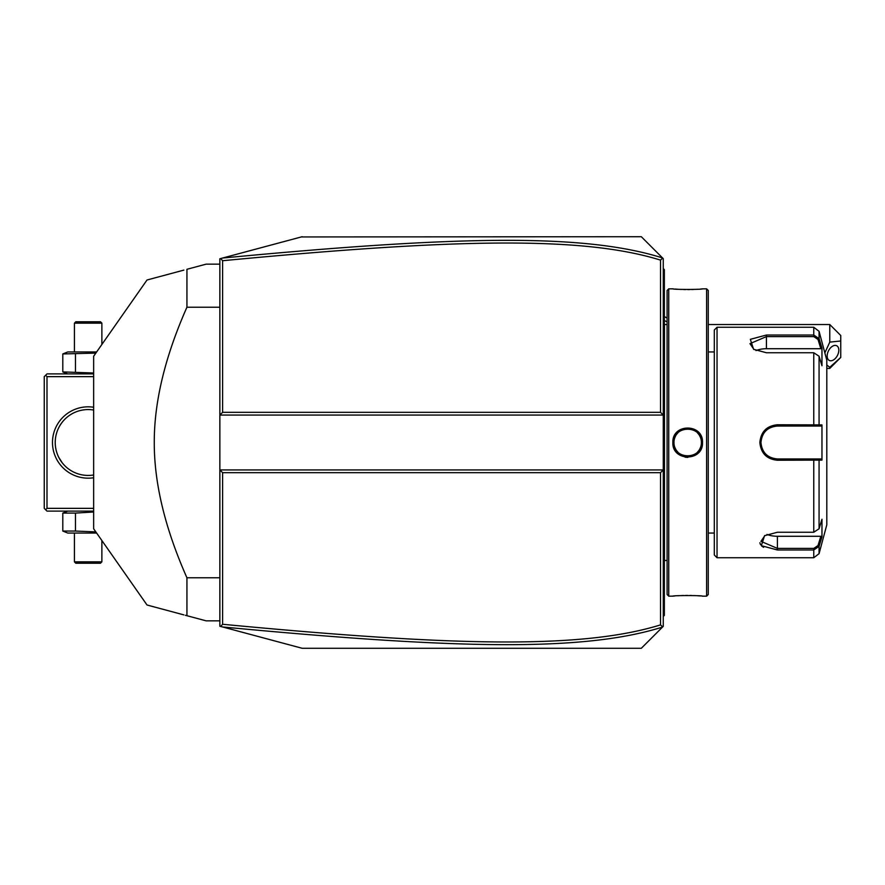 <?xml version="1.0" encoding="UTF-8"?>
<svg xmlns="http://www.w3.org/2000/svg" width="885" height="885" viewBox="0 0 885 885"><rect width="100%" height="100%" fill="white"/><g stroke="black" fill="none" stroke-linecap="round" stroke-linejoin="round"><path stroke-width="1.33" d="M657.776 631.824L641.315 648.285L302.172 648.285L219.856 626.237L219.856 415.065L222.6 412.322L660.52 412.322L663.263 415.065L663.263 258.663L662.666 258.066L660.52 260.113C583.093 236.096 456.715 238.408 222.6 260.732L222.6 412.322M302.172 648.285L222.566 626.956C457.346 649.258 583.945 651.825 662.555 627.045L663.263 626.337L663.263 415.065L219.856 415.065L219.856 258.763L221.936 258.21M243.762 252.358L263.586 247.048M301.298 236.948L641.315 236.715L662.666 258.066M222.6 260.732L220.686 258.542L302.172 236.715M641.315 236.715L657.776 253.176M565.581 648.285L641.315 648.285L662.555 627.045M662.555 257.955C584.388 233.264 457.877 235.653 222.566 258.044M660.52 412.322L660.52 260.113M222.566 626.956L220.686 626.458L222.6 624.268C456.195 646.515 582.651 648.993 660.52 624.887L660.52 472.678L222.6 472.678L222.6 624.268M222.6 472.678L219.856 469.935L663.263 469.935L660.52 472.678M662.666 626.934L660.52 624.887M829.776 324.518L840.75 335.492L840.75 340.979L829.776 342.119L829.776 324.518L708.265 324.518M829.776 368.414L829.776 367.275L840.75 357.44L829.776 368.414L826.8 368.414M840.75 340.979L840.75 357.44M829.776 342.119L824.842 352.905M826.8 365.007L829.776 367.275M827.165 356.002A8.23 5.044 -63.4 0 1 830.495 347.894A8.23 5.044 -63.4 0 1 836.668 345.725A8.23 5.044 -63.4 0 1 838.814 350.183A8.23 5.044 -63.4 0 1 835.484 358.281A8.23 5.044 -63.4 0 1 829.311 360.449A8.23 5.044 -63.4 0 1 827.165 356.002M663.263 563.07L664.358 562.96L664.358 615.363L663.263 616.458M664.358 614.267L663.263 615.363L664.358 613.902M664.358 562.96L664.358 547.041L663.263 546.93M663.263 338.07L664.358 337.959L664.358 547.041M664.358 337.959L664.358 322.04L663.263 321.93M663.263 268.542L664.358 269.637L664.358 322.04M664.358 270.733L663.263 269.637L664.358 270.733M667.113 560.471L664.469 560.471L664.469 324.529A5.487 5.487 0 0 1 664.358 323.412M664.469 560.471A5.487 5.487 0 0 0 664.358 561.588M668.75 596.158L668.75 288.842L667.102 290.49L667.102 594.51L668.75 596.158L672.865 596.158C672.014 595.362 703.376 595.373 702.502 596.158L701.871 596.092M702.502 442.5C703.365 461.76 672.003 461.771 672.865 442.5C672.003 423.24 703.365 423.24 702.502 442.5L701.407 442.5C702.259 460.189 673.109 460.2 673.961 442.5C673.109 424.811 702.259 424.8 701.407 442.5L701.385 441.814M706.617 596.158L708.265 594.51L708.265 290.49L706.617 288.842L706.617 596.158L702.502 596.158M685.067 457.191L687.8 457.423M700.466 595.97L697.413 595.738M695.621 595.638L693.796 595.55M691.782 595.483L689.869 595.45M687.678 595.428L685.499 595.45M683.563 595.483L681.538 595.55M679.757 595.638L677.899 595.749M674.89 595.97L673.496 596.092M674.381 435.929L673.308 438.883M706.617 288.842L702.502 288.842C703.354 289.638 671.992 289.627 672.865 288.842L673.496 288.908M674.901 289.03L677.888 289.251M679.757 289.362L681.572 289.45M683.585 289.517L685.543 289.561M687.678 289.572L689.869 289.55M691.793 289.517L693.807 289.45M695.621 289.362L697.413 289.262M700.478 289.03L701.871 288.908M701.307 440.852L701.174 440.044A13.717 13.717 0 0 1 701.307 440.852M701.008 439.226L700.787 438.429A13.717 13.717 0 0 1 701.008 439.226M699.836 436.139L699.427 435.409A13.717 13.717 0 0 1 700.511 437.655L700.201 436.88M698.984 434.712L698.486 434.048A13.717 13.717 0 0 1 698.984 434.712M697.955 433.407L697.391 432.798A13.717 13.717 0 0 1 697.955 433.407M696.141 431.703L695.477 431.205A13.717 13.717 0 0 1 696.141 431.703M694.78 430.763L694.05 430.353A13.717 13.717 0 0 1 694.78 430.763M693.309 429.988L692.546 429.667A13.717 13.717 0 0 1 693.309 429.988M691.76 429.402L690.964 429.181A13.717 13.717 0 0 1 691.76 429.402M690.145 429.004L689.338 428.882A13.717 13.717 0 0 1 690.145 429.004M687.59 428.783A13.717 13.717 0 0 0 686.86 428.805L687.678 428.783A13.717 13.717 0 0 1 688.508 428.805L687.8 428.783M686.03 428.882L685.211 429.004A13.717 13.717 0 0 1 686.03 428.882M684.404 429.181L683.607 429.402A13.717 13.717 0 0 1 684.404 429.181M682.822 429.667L682.058 429.988A13.717 13.717 0 0 1 682.822 429.667M681.306 430.353L680.587 430.763A13.717 13.717 0 0 1 681.306 430.353M679.89 431.205L679.226 431.703A13.717 13.717 0 0 1 679.89 431.205M677.976 432.798L677.412 433.407A13.717 13.717 0 0 1 677.976 432.798M676.881 434.048L676.383 434.712A13.717 13.717 0 0 1 676.881 434.048M675.167 436.88L674.846 437.644A13.717 13.717 0 0 1 675.93 435.409M674.359 439.226A13.717 13.717 0 0 1 674.58 438.429L674.447 438.894M673.983 441.681L673.983 443.319A13.717 13.717 0 0 1 673.983 441.681M674.06 444.148L674.182 444.956A13.717 13.717 0 0 1 674.06 444.148M675.532 448.861L675.93 449.591A13.717 13.717 0 0 1 674.846 447.356M676.383 450.288L676.881 450.952A13.717 13.717 0 0 1 676.383 450.288M677.412 451.593L677.976 452.202A13.717 13.717 0 0 1 677.412 451.593M679.226 453.297L679.89 453.795A13.717 13.717 0 0 1 679.226 453.297M680.587 454.237L681.306 454.647A13.717 13.717 0 0 1 680.587 454.237M682.058 455.012L682.822 455.332A13.717 13.717 0 0 1 682.058 455.012M683.607 455.598L684.404 455.819A13.717 13.717 0 0 1 683.607 455.598M685.211 455.996L686.03 456.118A13.717 13.717 0 0 1 685.211 455.996M687.8 456.217A13.717 13.717 0 0 0 688.508 456.195L687.678 456.217A13.717 13.717 0 0 1 686.86 456.195L687.59 456.217M689.338 456.118L690.145 455.996A13.717 13.717 0 0 1 689.338 456.118M690.964 455.819L691.76 455.598A13.717 13.717 0 0 1 690.964 455.819M692.546 455.332L693.309 455.012A13.717 13.717 0 0 1 692.546 455.332M694.05 454.647L694.78 454.237A13.717 13.717 0 0 1 694.05 454.647M695.477 453.795L696.141 453.297A13.717 13.717 0 0 1 695.477 453.795M697.391 452.202L697.955 451.593A13.717 13.717 0 0 1 697.391 452.202M698.486 450.952L698.984 450.288A13.717 13.717 0 0 1 698.486 450.952M700.201 448.12L700.511 447.345A13.717 13.717 0 0 1 699.427 449.591L699.836 448.861M700.787 446.571L701.008 445.774A13.717 13.717 0 0 1 700.787 446.571M701.307 444.148A13.717 13.717 0 0 1 701.174 444.956L701.252 444.502M701.385 443.197L701.407 442.5A13.717 13.717 0 0 0 701.374 441.681M717.038 557.738L717.038 327.262L714.295 330.005L714.295 554.995L717.038 557.738L813.757 557.738L813.757 549.983L777.406 549.983L761.332 545.68L764.563 535.702L777.406 532.25L813.757 532.25L819.067 528.765L821.966 519.241L821.966 536.852L819.067 546.366L813.757 549.983L813.757 548.401L777.406 548.401L760.945 541.355L764.983 535.447M819.067 356.235L813.757 352.75L766.432 352.75L753.589 349.298L750.347 339.331L766.432 335.017L813.757 335.017L819.067 338.634L821.966 348.148L821.966 365.759L819.067 356.235L819.067 424.9L821.966 424.888L821.966 460.111L777.406 460.233C766.797 459.226 760.945 453.319 759.85 442.5C760.934 431.692 766.786 425.785 777.406 424.767L819.067 424.9L818.005 426.039L820.837 426.039L776.477 426.061A16.461 16.461 0 0 1 777.406 426.039A16.461 16.461 0 0 0 776.477 426.061M759.872 542.748L760.481 544.585M761.631 545.968L763.589 547.328M813.757 557.738L819.067 553.678L819.067 546.366L818.005 545.558L813.757 548.401M819.067 528.765L819.067 460.1L818.005 458.961L777.406 458.961C767.439 458.01 761.952 452.512 760.945 442.5C761.952 432.488 767.439 427.001 777.406 426.039L813.757 426.039L813.757 352.75M754.009 349.553L749.971 343.645L766.432 336.599L813.757 336.599L818.005 339.442L820.837 348.723L766.432 348.723A16.461 8.23 180 0 0 755.989 350.593M813.757 336.599L813.757 327.262L819.067 331.322L819.067 338.634L818.005 339.442M796.898 426.039L799.907 426.039M771.089 427.3L770.935 427.366A16.461 16.461 0 0 1 771.82 427.012L771.178 427.256M769.718 427.942L767.992 428.993M767.97 429.015L766.852 429.867M766.133 430.508L765.448 431.183A16.461 16.461 0 0 1 766.122 430.508A16.461 16.461 0 0 0 765.448 431.183M763.213 434.148L762.682 435.132A16.461 16.461 0 0 0 762.682 435.132A16.461 16.461 0 0 1 762.693 435.121M760.967 441.692L760.967 443.319M762.804 450.1L764.806 453.098M765.448 453.817L766.122 454.492A16.461 16.461 0 0 1 765.448 453.817A16.461 16.461 0 0 0 766.133 454.492M768.799 456.527L770.127 457.268A16.461 16.461 0 0 1 770.061 457.235A16.461 16.461 0 0 0 770.138 457.268M770.935 457.633L771.82 457.987A16.461 16.461 0 0 1 770.935 457.633A16.461 16.461 0 0 0 771.831 457.987M776.477 458.939L777.406 458.961A16.461 16.461 0 0 1 776.477 458.939A16.461 16.461 0 0 0 777.406 458.961L799.907 458.961M775.537 426.139A16.461 16.461 0 0 0 773.667 426.47A16.461 16.461 0 0 1 775.537 426.139M771.82 427.012A16.461 16.461 0 0 0 770.935 427.366M769.209 428.218A16.461 16.461 0 0 0 767.605 429.269A16.461 16.461 0 0 1 769.209 428.218M764.209 432.665A16.461 16.461 0 0 0 763.655 433.451A16.461 16.461 0 0 1 764.209 432.665M762.284 435.984A16.461 16.461 0 0 0 761.93 436.88A16.461 16.461 0 0 1 762.284 435.984M761.388 438.717A16.461 16.461 0 0 0 761.056 440.597A16.461 16.461 0 0 1 761.388 438.717M760.967 441.549A16.461 16.461 0 0 0 760.967 443.451A16.461 16.461 0 0 1 760.967 441.549M761.056 444.403A16.461 16.461 0 0 0 761.388 446.283A16.461 16.461 0 0 1 761.056 444.403M761.93 448.12A16.461 16.461 0 0 0 762.284 449.016A16.461 16.461 0 0 1 761.93 448.12M763.655 451.549A16.461 16.461 0 0 0 764.209 452.335A16.461 16.461 0 0 1 763.655 451.549M767.605 455.731A16.461 16.461 0 0 0 768.368 456.262A16.461 16.461 0 0 1 767.605 455.731M768.401 456.284A16.461 16.461 0 0 0 769.22 456.782A16.461 16.461 0 0 1 768.401 456.284M773.667 458.53A16.461 16.461 0 0 0 775.537 458.861A16.461 16.461 0 0 1 773.667 458.53M819.067 331.322L826.8 360.184L826.8 524.816L819.067 553.678M821.966 536.852L820.837 536.277L818.005 545.558M820.837 536.277L777.406 536.277A16.461 8.23 0 0 1 766.963 534.407M820.837 458.961L818.005 458.961L820.837 458.961L821.966 460.111M817.696 458.961L814.642 458.961M813.757 532.25L813.757 458.961L777.406 458.961L777.406 460.233M817.696 426.039L814.642 426.039M821.966 424.888L820.837 426.039M821.966 348.148L820.837 348.723M674.182 440.044A13.717 13.717 0 0 0 674.06 440.852M701.396 442.5A13.717 13.717 0 0 1 701.374 443.319M674.58 446.571A13.717 13.717 0 0 1 674.359 445.774M219.856 307.217L186.934 307.217L186.934 269.294L206.139 264.15L219.856 264.15M219.856 577.783L186.934 577.783C165.075 528.445 154.178 483.354 154.267 442.5C154.189 401.635 165.075 356.544 186.934 307.217M219.856 620.85L206.139 620.85L186.934 615.706L186.934 577.783M186.934 269.294C132.661 283.842 132.661 283.842 186.934 269.294M183.859 614.887L147.021 605.008L93.644 528.776L93.644 356.224L147.021 279.992L183.859 270.113M186.934 615.706C132.661 601.158 132.661 601.158 186.934 615.706L185.374 615.285M45.622 375.273L46.993 376.645L46.993 508.355L45.622 509.727L44.25 508.355L44.25 376.645L46.993 373.901L93.644 373.901M46.993 376.645L93.644 376.645M46.993 508.355L93.644 508.355M93.644 477.745A35.666 35.666 0 0 1 52.48 442.5A35.666 35.666 0 0 1 93.644 407.255M45.622 509.727L46.993 511.099L93.644 511.099M55.412 446.018L55.246 443.739M57.923 455.554L57.613 454.813M58.852 457.534L59.439 458.618M60.069 459.691L60.777 460.797M63.687 464.525L62.935 463.674M62.868 463.596L62.26 462.844M62.171 462.733L58.698 457.213M57.149 453.596L56.374 451.14M56.065 449.912L55.6 447.434M55.246 441.261L55.39 439.237M55.6 437.566L55.81 436.327M55.821 436.239L56.065 435.088M56.374 433.86L56.618 433.042M57.613 430.187L57.99 429.302M58.698 427.787L59.317 426.603M59.771 425.796L61.275 423.484M61.419 423.284L62.072 422.399M62.315 422.09L63.543 420.629M64.395 419.7L65.059 419.025M62.879 421.393L62.271 422.156M61.319 423.417L60.346 424.866M59.837 425.685L59.184 426.847M93.633 474.968L92.947 475.079L93.633 474.968A32.922 32.922 0 0 1 55.224 442.5A32.922 32.922 0 0 1 93.644 410.032L92.947 409.921L93.633 410.032M80.723 410.419L81.343 410.286L80.723 410.419M82.67 410.032L83.356 409.921L82.67 410.032M84.075 409.832L85.535 409.678L84.075 409.832M90.768 409.678L92.228 409.832L90.768 409.678M92.228 475.168L90.768 475.322L92.228 475.168M85.535 475.322L84.075 475.168L85.535 475.322M83.356 475.079L82.67 474.968L83.356 475.079M81.343 474.714L80.723 474.581L81.343 474.714M93.644 511.995L75.479 513.09L62.802 513.09L65.379 512.227M67.747 511.099L62.802 513.09L62.802 531.055L65.379 531.918M75.479 513.09L75.479 531.055L62.802 531.055L67.747 533.047L96.631 533.047M95.823 531.896L75.479 531.055M101.875 561.853L74.428 561.853L75.8 563.225L100.503 563.225L101.875 561.853L101.875 540.536M74.428 561.853L74.428 533.047M93.644 373.005L62.802 371.91L67.747 373.901M96.631 351.953L67.747 351.953L62.802 353.945L62.802 371.91L65.379 372.773M95.823 353.104L62.802 353.945L65.379 353.082M75.479 353.945L75.479 371.91M74.428 323.147L101.875 323.147L100.503 321.775L75.8 321.775L74.428 323.147L74.428 351.953M101.875 323.147L101.875 344.464M667.102 321.841A32.922 28.519 180 0 0 664.358 320.602M664.358 585.184L663.263 585.184M664.358 574.155L663.263 574.155M664.358 535.845L663.263 535.845M664.358 349.155L663.263 349.155M664.358 310.845L663.263 310.845M664.358 299.816L663.263 299.816M672.865 442.5L673.961 442.5M777.406 549.983L777.406 536.277M759.85 442.5L760.945 442.5M777.406 424.767L777.406 426.039M766.432 335.017L766.432 348.723M664.358 316.598L667.102 318.025M667.113 324.529L664.469 324.529M668.75 288.842L672.865 288.842M708.265 351.953L714.295 351.953M708.265 533.047L714.295 533.047M717.038 327.262L813.757 327.262"/></g></svg>
